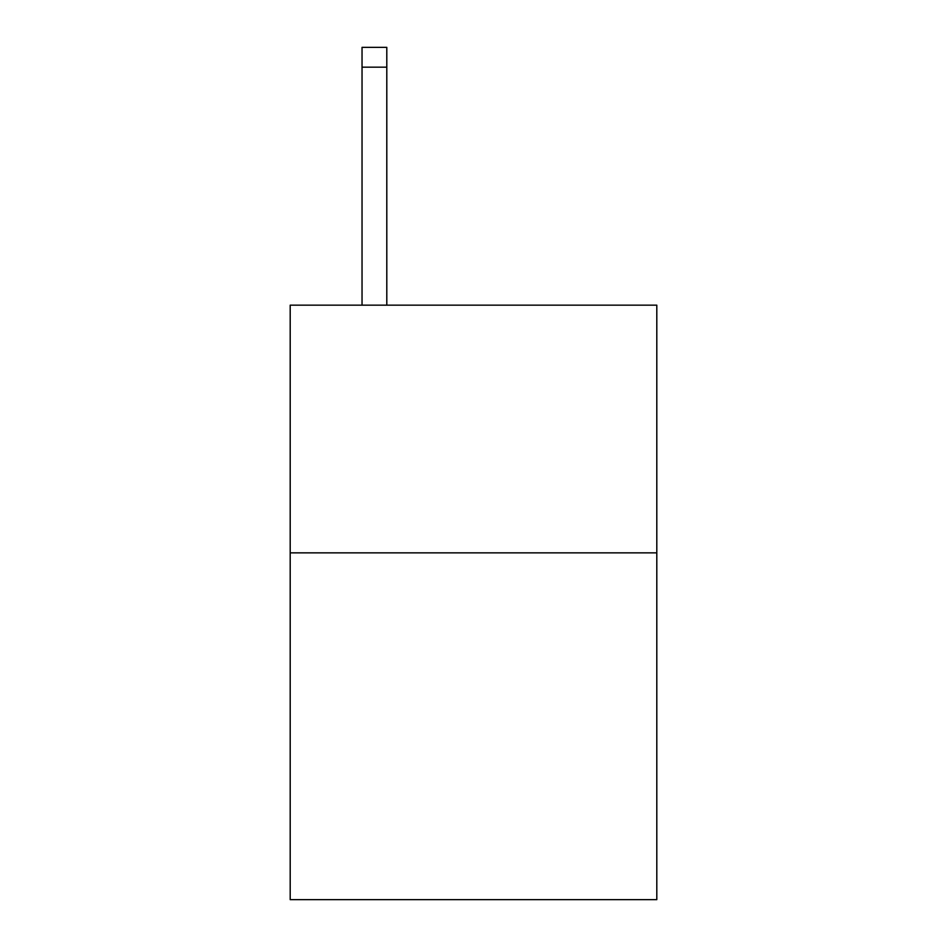 <?xml version="1.0" encoding="UTF-8"?>
<svg xmlns="http://www.w3.org/2000/svg" width="947" height="947" viewBox="0 0 947 947"><rect width="100%" height="100%" fill="white"/><g stroke="black" fill="none" stroke-linecap="round" stroke-linejoin="round"><path stroke-width="1.42" d="M656.804 552.859L656.804 899.65L290.196 899.65L290.196 305.159L656.804 305.159L656.804 552.859L290.196 552.859M386.802 305.159L386.802 67.166L362.038 67.166L362.038 47.35L386.802 47.35L386.802 67.166M362.038 305.159L362.038 67.166"/></g></svg>
